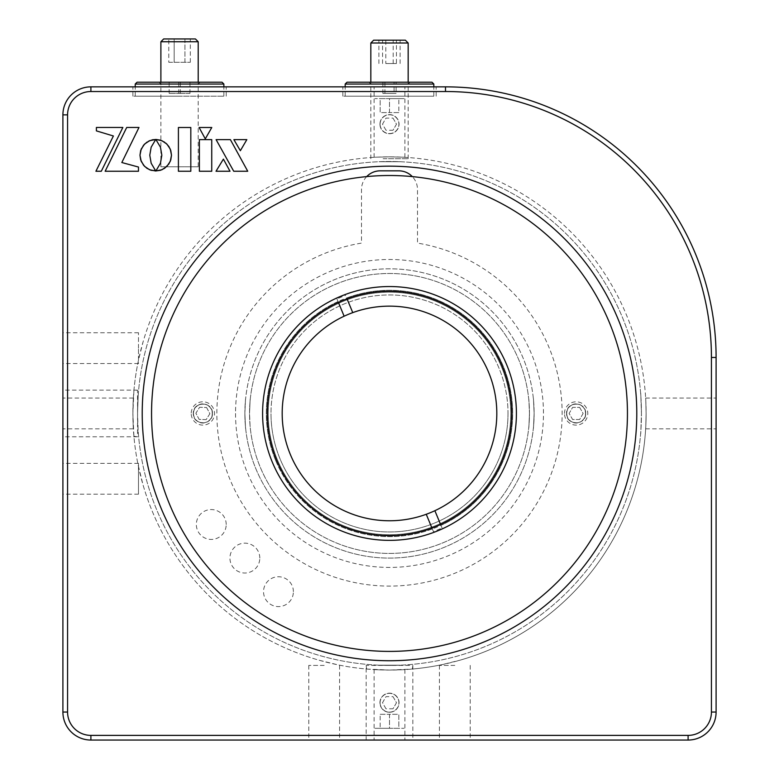 <?xml version="1.0" encoding="UTF-8"?>
<svg xmlns="http://www.w3.org/2000/svg" width="779" height="779" viewBox="0 0 779 779"><rect width="100%" height="100%" fill="white"/><g stroke="black" fill="none" stroke-linecap="round" stroke-linejoin="round"><path stroke-width="0.58" stroke-dasharray="3.9 2.92" d="M389.5 86.859L342.848 86.859L389.5 86.859M379.938 124.182C380.473 118.359 383.667 115.175 389.5 114.62C395.343 115.185 398.536 118.369 399.062 124.182A9.562 9.562 0 0 1 389.5 133.745A9.562 9.562 0 0 1 379.938 124.182A9.562 9.562 0 0 1 389.5 114.62A9.562 9.562 0 0 1 399.062 124.182C398.527 129.996 395.333 133.19 389.5 133.745C383.667 133.19 380.473 130.005 379.938 124.182M389.5 156.842C369.636 157.348 369.636 157.348 389.5 156.842C369.636 157.348 369.636 157.348 389.5 156.842C409.364 157.348 409.364 157.348 389.5 156.842C409.364 157.348 409.364 157.348 389.5 156.842M389.5 712.288C383.658 711.733 380.473 708.539 379.938 702.726C380.473 696.913 383.658 693.719 389.5 693.164C395.343 693.719 398.527 696.913 399.062 702.726A9.562 9.562 0 0 1 389.5 712.288A9.562 9.562 0 0 1 379.938 702.726A9.562 9.562 0 0 1 389.5 693.164A9.562 9.562 0 0 1 399.062 702.726C398.527 708.539 395.333 711.733 389.5 712.288M389.5 740.05L366.169 740.05L389.5 740.05M366.646 669.044L389.5 670.067C369.636 669.56 369.636 669.56 389.5 670.067C369.636 669.56 369.636 669.56 389.5 670.067C409.364 669.56 409.364 669.56 389.5 670.067C409.364 669.56 409.364 669.56 389.5 670.067L412.354 669.044A256.612 256.612 0 0 0 441.187 664.808L459.795 660.251A256.612 256.612 0 0 0 646.112 413.454A256.612 256.612 0 0 1 389.5 670.067A256.612 256.612 0 0 1 132.888 413.454L133.91 436.308A256.612 256.612 0 0 0 137.932 464.099L143.063 484.996A256.612 256.612 0 0 0 319.205 660.251L337.813 664.808A256.612 256.612 0 0 0 366.646 669.044L366.169 665.402L366.169 740.05M324.181 740.05L308.786 740.05L324.181 740.05M324.181 665.402L308.786 665.402L324.181 665.402M454.819 740.05L439.424 740.05L454.819 740.05M454.819 665.402L439.424 665.402L454.819 665.402M412.354 669.044L412.831 665.402L366.169 665.402M133.91 436.308L137.552 436.785L137.552 390.123L133.91 390.6L132.888 413.454C133.394 433.319 133.394 433.319 132.888 413.454C133.394 433.319 133.394 433.319 132.888 413.454C133.394 393.59 133.394 393.59 132.888 413.454C133.394 393.59 133.394 393.59 132.888 413.454A256.612 256.612 0 0 1 389.5 156.842A256.612 256.612 0 0 1 646.112 413.454C645.606 433.319 645.606 433.319 646.112 413.454C645.606 433.319 645.606 433.319 646.112 413.454C645.606 393.59 645.606 393.59 646.112 413.454C645.606 393.59 645.606 393.59 646.112 413.454A256.612 256.612 0 0 0 143.063 341.913L138.487 360.141L137.932 362.81L138.487 363.53L138.487 348.135L138.487 360.141M716.096 413.454L716.096 428.849L716.096 413.454M62.904 348.135L62.904 363.53L62.904 348.135M62.904 478.773L62.904 494.168L62.904 478.773M138.487 466.767L138.487 494.168L138.487 463.378L137.932 464.099M62.904 413.454L62.904 390.123L62.904 413.454M389.5 96.187L342.848 96.187L389.5 96.187M179.55 86.859L132.888 86.859L179.55 86.859M179.55 96.187L132.888 96.187L179.55 96.187M142.216 413.454A247.284 247.284 0 0 0 389.5 660.738A247.284 247.284 0 0 0 636.784 413.454A247.284 247.284 0 0 0 389.5 166.17A247.284 247.284 0 0 0 142.216 413.454M259.797 558.085A14.928 14.928 0 0 0 244.869 543.158A14.928 14.928 0 0 0 229.932 558.085A14.928 14.928 0 0 0 244.869 573.023A14.928 14.928 0 0 0 259.797 558.085M226.202 524.501A14.928 14.928 0 0 0 211.275 509.563A14.928 14.928 0 0 0 196.337 524.501A14.928 14.928 0 0 0 211.275 539.428A14.928 14.928 0 0 0 226.202 524.501M293.391 591.68A14.928 14.928 0 0 0 278.454 576.752A14.928 14.928 0 0 0 263.526 591.68A14.928 14.928 0 0 0 278.454 606.607A14.928 14.928 0 0 0 293.391 591.68M366.685 176.599A18.667 18.667 0 0 0 361.505 189.501L361.505 243.106A172.626 172.626 0 0 0 244.898 507.752A172.626 172.626 0 0 0 534.102 507.752A172.626 172.626 0 0 0 417.495 243.106L417.495 189.501A18.667 18.667 0 0 0 412.315 176.599M716.096 357.464A270.605 270.605 0 0 0 445.491 86.859L90.9 86.859A27.995 27.995 0 0 0 62.904 114.854L62.904 712.055A27.995 27.995 0 0 0 90.9 740.05L688.1 740.05A27.995 27.995 0 0 0 716.096 712.055L716.096 357.464L711.431 357.464L711.431 712.055A23.331 23.331 0 0 1 688.1 735.386L90.9 735.386A23.331 23.331 0 0 1 67.569 712.055L67.569 114.854A23.331 23.331 0 0 1 90.9 91.523L445.491 91.523A265.941 265.941 0 0 1 711.431 357.464M138.487 348.135L138.487 332.74L138.487 348.135M133.91 390.6A256.612 256.612 0 0 1 137.932 362.81M155.537 170.728L151.175 163.259L149.782 155.225L151.165 147.173L155.712 139.519M148.234 141.35L146.929 142.138M247.741 171.244L230.389 139.636M205.296 138.857L211.781 127.503M199.375 171.244L211.742 171.244M105.146 171.244L138.477 171.244M121.826 162.529L138.983 127.464M155.839 139.441L160.455 147.173L161.837 155.225L160.445 163.259L155.897 170.932M165.81 143.093L164.603 142.177M96.392 130.882L113.393 135.984L95.914 171.244M212.433 413.454A9.562 9.562 0 0 1 202.871 423.016A9.562 9.562 0 0 1 193.309 413.454A9.562 9.562 0 0 1 202.871 403.892A9.562 9.562 0 0 1 212.433 413.454C213.037 425.792 192.725 425.811 193.309 413.454C192.715 401.097 213.027 401.107 212.433 413.454M585.691 413.454A9.562 9.562 0 0 1 576.129 423.016A9.562 9.562 0 0 1 566.567 413.454A9.562 9.562 0 0 1 576.129 403.892A9.562 9.562 0 0 1 585.691 413.454C586.285 425.792 565.973 425.811 566.567 413.454C565.963 401.097 586.285 401.107 585.691 413.454M235.531 413.454A153.969 153.969 0 0 0 389.5 567.424A153.969 153.969 0 0 0 543.469 413.454A153.969 153.969 0 0 0 389.5 259.485A153.969 153.969 0 0 0 235.531 413.454M534.131 413.454A144.631 144.631 0 0 1 389.5 558.085A144.631 144.631 0 0 1 244.869 413.454A144.631 144.631 0 0 0 389.5 558.085A144.631 144.631 0 0 0 534.131 413.454C533.245 433.319 533.245 433.319 534.131 413.454A144.631 144.631 0 0 0 389.5 268.813A144.631 144.631 0 0 0 244.869 413.454C245.755 433.319 245.755 433.319 244.869 413.454C245.755 393.59 245.755 393.59 244.869 413.454A144.631 144.631 0 0 1 389.5 268.813A144.631 144.631 0 0 1 534.131 413.454C533.245 393.59 533.245 393.59 534.131 413.454M379.013 161.73L399.978 161.73L379.013 161.73M641.448 413.454A251.948 251.948 0 0 0 389.5 161.506A251.948 251.948 0 0 0 137.552 413.454C138.506 386.365 138.506 386.365 137.552 413.454A251.948 251.948 0 0 0 389.5 665.402A251.948 251.948 0 0 0 641.448 413.454C640.494 386.365 640.494 386.365 641.448 413.454A251.948 251.948 0 0 0 389.5 161.506A251.948 251.948 0 0 0 137.552 413.454C138.506 440.544 138.506 440.544 137.552 413.454A251.948 251.948 0 0 0 389.5 665.402A251.948 251.948 0 0 0 641.448 413.454C640.494 440.544 640.494 440.544 641.448 413.454M379.013 665.178L399.987 665.178L379.013 665.178M267.255 413.454A122.245 122.245 0 0 0 389.5 535.689A122.245 122.245 0 0 0 511.745 413.454A122.245 122.245 0 0 0 389.5 291.21A122.245 122.245 0 0 0 267.255 413.454M627.446 413.454A237.946 237.946 0 0 0 389.5 175.509A237.946 237.946 0 0 0 151.554 413.454A237.946 237.946 0 0 0 389.5 651.4A237.946 237.946 0 0 0 627.446 413.454M508.005 413.454A118.505 118.505 0 0 1 389.5 531.96A118.505 118.505 0 0 1 270.995 413.454A118.505 118.505 0 0 0 389.5 531.96A118.505 118.505 0 0 0 508.005 413.454A118.505 118.505 0 0 0 389.5 294.949A118.505 118.505 0 0 0 270.995 413.454A118.505 118.505 0 0 1 389.5 294.949A118.505 118.505 0 0 1 508.005 413.454M434.877 510.703L442.024 527.948A125.974 125.974 0 0 1 433.406 531.531L426.249 514.276A107.307 107.307 0 0 0 496.807 413.454A107.307 107.307 0 0 1 389.5 520.761A107.307 107.307 0 0 1 282.193 413.454A107.307 107.307 0 0 1 389.5 306.147A107.307 107.307 0 0 1 496.807 413.454A107.307 107.307 0 0 1 389.5 520.761A107.307 107.307 0 0 1 352.751 312.632A107.307 107.307 0 0 0 389.5 520.761A107.307 107.307 0 0 0 496.807 413.454A107.307 107.307 0 0 0 389.5 306.147A107.307 107.307 0 0 0 282.193 413.454M268.19 413.454A121.31 121.31 0 0 0 389.5 534.764A121.31 121.31 0 0 0 510.81 413.454A121.31 121.31 0 0 0 389.5 292.144A121.31 121.31 0 0 0 268.19 413.454A121.31 121.31 0 0 0 389.5 534.764A121.31 121.31 0 0 0 510.81 413.454A121.31 121.31 0 0 0 389.5 292.144A121.31 121.31 0 0 0 268.19 413.454A121.31 121.31 0 0 0 389.5 534.764A121.31 121.31 0 0 0 510.81 413.454A121.31 121.31 0 0 0 389.5 292.144A121.31 121.31 0 0 0 268.19 413.454M529.467 413.454A139.967 139.967 0 0 0 389.5 273.487A139.967 139.967 0 0 0 249.533 413.454C250.341 394.778 250.341 394.778 249.533 413.454A139.967 139.967 0 0 0 389.5 553.421A139.967 139.967 0 0 0 529.467 413.454C528.659 394.778 528.659 394.778 529.467 413.454A139.967 139.967 0 0 0 389.5 273.487A139.967 139.967 0 0 0 249.533 413.454C250.341 432.141 250.341 432.141 249.533 413.454A139.967 139.967 0 0 0 389.5 553.421A139.967 139.967 0 0 0 529.467 413.454C528.659 432.141 528.659 432.141 529.467 413.454M389.5 306.147A107.307 107.307 0 0 1 430.602 512.582A107.307 107.307 0 0 1 290.372 454.556A107.307 107.307 0 0 1 348.398 314.327A107.307 107.307 0 0 1 488.628 372.352M368.983 82.194L410.027 82.194L368.983 82.194M408.147 84.054L370.833 84.054L408.147 84.054L410.027 82.194M394.067 82.194L382.869 82.194L394.067 82.194L394.067 93.392L382.869 93.392L394.067 93.392M396.122 82.194L384.933 82.194L396.122 82.194L396.131 93.392L384.933 93.392L396.122 93.392M347.064 82.194L431.956 82.194M345.175 84.054L433.825 84.054M433.796 96.187L345.175 96.187L433.825 96.187L433.825 86.859M159.276 82.194L200.076 82.194L159.276 82.194M197.973 84.054L160.883 84.054L197.973 84.054M189.881 82.194L178.761 82.194L189.881 82.194M189.881 93.392L178.761 93.392L189.881 93.392M180.261 82.194L169.131 82.194L180.261 82.194M180.261 93.392L169.131 93.392L180.261 93.392M222.005 82.194L137.085 82.194M135.225 84.054L223.865 84.054M223.31 96.187L135.225 96.187L223.31 96.187M198.207 166.794L160.883 166.794L198.207 166.794L198.207 82.194M160.883 166.794L160.883 82.194M160.883 41.745L198.207 41.745M168.77 62.281L190.319 62.281L174.155 62.281L174.155 38.95L184.935 38.95L174.155 38.95L174.155 62.281L168.77 62.281L168.77 38.95M184.935 62.281L184.935 38.95L190.319 38.95L184.935 38.95L184.935 62.281M190.319 62.281L190.319 38.95M195.412 38.95L163.678 38.95M405.362 40.196L373.638 40.196M370.833 43.001L408.167 43.001M383.132 158.712L408.167 158.712L383.132 158.712M396.433 40.196L378.886 40.196L400.114 40.196L396.433 40.196L396.433 63.527L385.819 63.527L385.819 40.196M385.819 63.527L396.433 63.527M400.114 63.527L400.114 40.196M393.181 63.527L393.181 40.196M382.567 63.527L382.567 40.196M378.886 63.527L378.886 40.196M275.717 460.632A123.17 123.17 0 0 1 342.322 299.672A123.17 123.17 0 0 1 503.283 366.276A123.17 123.17 0 0 1 436.678 527.237A123.17 123.17 0 0 1 275.717 460.632M338.407 302.408L338.047 301.541A123.17 123.17 0 0 0 275.717 460.632A123.17 123.17 0 0 0 432.335 528.941L431.975 528.074M442.024 527.948L440.953 525.367A123.17 123.17 0 0 0 503.283 366.276A123.17 123.17 0 0 0 346.665 297.968L347.025 298.834M440.593 524.501L440.953 525.367M346.665 297.968L352.751 312.632M344.123 316.206L336.976 298.951A125.974 125.974 0 0 1 345.594 295.377M336.976 298.951L338.047 301.541M432.335 528.941L433.406 531.531M398.829 728.307L389.5 728.307L398.829 728.307L398.829 714.304L389.5 714.304L389.5 728.307L380.171 728.307L389.5 728.307C370.074 728.307 370.074 728.307 389.5 728.307C408.926 728.307 408.926 728.307 389.5 728.307L389.5 714.304L398.829 714.304L398.829 728.307M380.171 714.304L389.5 714.304L380.171 714.304L380.171 728.307L380.171 714.304M380.171 98.602L389.5 98.602L380.171 98.602L380.171 112.595L389.5 112.595L389.5 98.602L398.829 98.602L389.5 98.602C408.926 98.602 408.926 98.602 389.5 98.602C370.074 98.602 370.074 98.602 389.5 98.602L389.5 112.595L380.171 112.595L380.171 98.602M398.829 112.595L389.5 112.595L398.829 112.595L398.829 98.602L398.829 112.595M193.484 413.123A9.397 9.397 0 0 1 203.202 404.067A9.397 9.397 0 0 1 212.258 413.785A9.397 9.397 0 0 1 202.55 422.841A9.397 9.397 0 0 1 193.484 413.123M191.215 413.045A11.666 11.666 0 0 1 203.28 401.798A11.666 11.666 0 0 1 214.527 413.863A11.666 11.666 0 0 1 202.462 425.11A11.666 11.666 0 0 1 191.215 413.045M206.581 407.514L209.872 413.698L206.162 419.638L199.161 419.394L195.87 413.211L199.59 407.271L206.581 407.514L209.872 413.698L206.162 419.638L199.161 419.394L195.87 413.211L199.59 407.271L206.581 407.514M566.732 413.454A9.397 9.397 0 0 1 576.129 404.058A9.397 9.397 0 0 1 585.516 413.454A9.397 9.397 0 0 1 576.129 422.841A9.397 9.397 0 0 1 566.732 413.454M564.463 413.454A11.666 11.666 0 0 1 576.129 401.789A11.666 11.666 0 0 1 587.794 413.454A11.666 11.666 0 0 1 576.129 425.12A11.666 11.666 0 0 1 564.463 413.454M579.625 407.388L583.13 413.454L579.625 419.521L572.623 419.521L569.128 413.454L572.623 407.388L579.625 407.388L583.13 413.454L579.625 419.521L572.623 419.521L569.128 413.454L572.623 407.388L579.625 407.388M393.006 118.116L396.501 124.182L393.006 130.249L385.994 130.249L382.499 124.182L385.994 118.116L393.006 118.116L396.501 124.182L393.006 130.249M385.994 130.249L382.499 124.182L385.994 118.116M380.103 124.182A9.397 9.397 0 0 1 389.5 114.786A9.397 9.397 0 0 1 398.897 124.182A9.397 9.397 0 0 1 389.5 133.569A9.397 9.397 0 0 1 380.103 124.182M393.006 696.66L396.501 702.726L393.006 708.793L385.994 708.793L382.499 702.726L385.994 696.66L393.006 696.66L396.501 702.726L393.006 708.793M385.994 708.793L382.499 702.726L385.994 696.66M380.103 702.726A9.397 9.397 0 0 1 389.5 693.329A9.397 9.397 0 0 1 398.897 702.726A9.397 9.397 0 0 1 389.5 712.113A9.397 9.397 0 0 1 380.103 702.726M716.096 712.055L711.431 712.055M445.491 86.859L445.491 91.523M90.9 91.523L90.9 86.859M67.569 712.055L62.904 712.055M67.569 114.854L62.904 114.854M90.9 735.386L90.9 740.05M688.1 740.05L688.1 735.386M374.105 157.3L374.105 86.859M374.105 669.599L374.105 740.05M308.786 665.402L308.786 740.05M439.424 665.402L439.424 740.05M645.645 428.849L716.096 428.849M138.487 363.53L62.904 363.53M138.487 494.168L62.904 494.168M137.552 436.785L62.904 436.785M133.355 428.849L62.904 428.849M342.848 96.187L342.848 86.859M132.888 96.187L132.888 86.859M226.202 96.187L226.202 86.859M436.152 96.187L436.152 86.859M133.355 398.059L62.904 398.059M137.552 390.123L62.904 390.123M138.487 463.378L62.904 463.378M138.487 332.74L62.904 332.74M645.645 398.059L716.096 398.059M412.831 665.402L412.831 740.05M470.214 665.402L470.214 740.05M339.576 665.402L339.576 740.05M404.895 669.599L404.895 740.05M404.895 157.3L404.895 86.859M345.175 96.187L345.175 86.859M384.933 93.392L384.933 82.194M382.869 93.392L382.869 82.194M370.833 84.054L368.973 82.194M160.883 84.054L159.013 82.194M178.761 93.392L178.761 82.194M169.131 93.392L169.131 82.194M223.865 96.187L223.865 86.859M135.225 96.187L135.225 86.859M180.329 93.392L180.329 82.194M189.959 93.392L189.959 82.194M198.207 84.054L200.076 82.194M370.833 158.712L370.833 82.194M408.167 158.712L408.167 82.194"/><path stroke-width="1.17" d="M142.216 413.454A247.284 247.284 0 0 0 389.5 660.738A247.284 247.284 0 0 0 636.784 413.454A247.284 247.284 0 0 0 389.5 166.17A247.284 247.284 0 0 0 142.216 413.454M366.685 176.599A18.667 18.667 0 0 1 380.171 170.835L398.829 170.835A18.667 18.667 0 0 1 412.315 176.599M445.491 86.859A270.605 270.605 0 0 1 716.096 357.464L716.096 712.055A27.995 27.995 0 0 1 688.1 740.05L90.9 740.05A27.995 27.995 0 0 1 62.904 712.055L62.904 114.854A27.995 27.995 0 0 1 90.9 86.859L445.491 86.859L445.491 91.523L90.9 91.523A23.331 23.331 0 0 0 67.569 114.854L67.569 712.055A23.331 23.331 0 0 0 90.9 735.386L688.1 735.386A23.331 23.331 0 0 0 711.431 712.055L711.431 357.464A265.941 265.941 0 0 0 445.491 91.523M155.712 139.519L149.607 140.678L144.592 144.066L141.213 149.081L139.967 155.225L141.213 161.37L144.592 166.385L149.607 169.773L155.751 171.01L151.175 163.259L149.782 155.225L151.165 147.173L155.712 139.519L152.567 139.762L148.234 141.35M230.389 139.636L216.095 139.636L233.729 171.244L247.741 171.244L230.389 139.636L216.095 139.636L233.729 171.244L247.741 171.244M211.781 127.503L199.093 127.503L205.296 138.857L211.781 127.503L199.093 127.503L205.296 138.857M211.742 171.244L211.742 139.636L199.375 139.636L199.375 171.244L211.742 171.244L211.742 139.636L199.375 139.636L199.375 171.244M105.146 171.244L138.477 171.244L138.477 167.047L121.826 162.529L138.983 127.464L126.704 127.464L105.146 171.244L126.704 127.464L138.983 127.464M161.837 155.225L160.445 163.259L155.897 170.932L161.944 169.754L166.92 166.375L170.27 161.36L171.497 155.225L170.27 149.11L166.92 144.105L161.944 140.717L155.839 139.441L160.455 147.173L161.837 155.225M164.603 142.177L160.503 140.181L155.839 139.441M155.897 170.932L160.503 170.289L164.603 168.293L168.829 164.038L170.796 159.919L171.497 155.225L170.796 150.551L168.829 146.433L165.81 143.093M138.477 171.244L138.477 167.047L121.826 162.529M95.914 171.244L101.299 171.244L122.848 127.464L96.392 127.464L96.392 130.882L113.393 135.984L95.914 171.244L101.299 171.244L122.848 127.464L96.392 127.464L96.392 130.882M233.885 139.636L240.36 150.707L246.836 139.636L233.885 139.636L240.36 150.707L246.836 139.636L233.885 139.636M230 171.244L223.398 159.111L216.017 171.244L230 171.244L223.398 159.111L216.017 171.244L230 171.244M146.929 142.138L143.57 145.186L140.678 150.532L139.967 155.225L140.678 159.919L143.57 165.265L146.929 168.313L151.058 170.299L155.537 170.728M190.816 171.244L190.816 127.503L178.41 127.503L178.41 171.244L190.816 171.244L190.816 127.503L178.41 127.503L178.41 171.244L190.816 171.244M267.255 413.454A122.245 122.245 0 0 0 389.5 535.689A122.245 122.245 0 0 0 511.745 413.454A122.245 122.245 0 0 0 389.5 291.21A122.245 122.245 0 0 0 267.255 413.454M516.409 413.454A126.909 126.909 0 0 1 389.5 540.363A126.909 126.909 0 0 1 262.591 413.454A126.909 126.909 0 0 1 389.5 286.545A126.909 126.909 0 0 1 516.409 413.454M627.446 413.454A237.946 237.946 0 0 0 389.5 175.509A237.946 237.946 0 0 0 151.554 413.454A237.946 237.946 0 0 0 389.5 651.4A237.946 237.946 0 0 0 627.446 413.454M347.025 298.834L352.751 312.632A107.307 107.307 0 0 1 496.807 413.454A107.307 107.307 0 0 0 352.751 312.632A107.307 107.307 0 0 1 389.5 306.147M347.044 82.194L431.956 82.194L433.825 84.054L345.175 84.054L347.044 82.194M433.825 84.054L433.825 86.859M135.225 84.054L137.085 82.194L222.005 82.194L223.865 84.054L135.225 84.054L135.225 86.859M163.678 38.95L195.412 38.95L198.207 41.745L160.883 41.745L163.678 38.95M198.207 82.194L198.207 41.745M160.883 82.194L160.883 41.745M373.638 40.196L405.362 40.196L408.167 43.001L370.833 43.001L373.638 40.196M282.193 413.454A107.307 107.307 0 0 0 426.249 514.276A107.307 107.307 0 0 1 290.372 454.556A107.307 107.307 0 0 1 344.123 316.206L338.407 302.408M488.628 372.352A107.307 107.307 0 0 1 426.249 514.276L431.975 528.074M434.877 510.703L440.593 524.501M344.123 316.206A107.307 107.307 0 0 1 352.751 312.632M90.9 86.859L90.9 91.523M62.904 114.854L67.569 114.854M62.904 712.055L67.569 712.055M90.9 740.05L90.9 735.386M688.1 735.386L688.1 740.05M711.431 712.055L716.096 712.055M711.431 357.464L716.096 357.464M345.175 86.859L345.175 84.054M223.865 86.859L223.865 84.054M370.833 82.194L370.833 43.001M408.167 82.194L408.167 43.001"/></g></svg>
